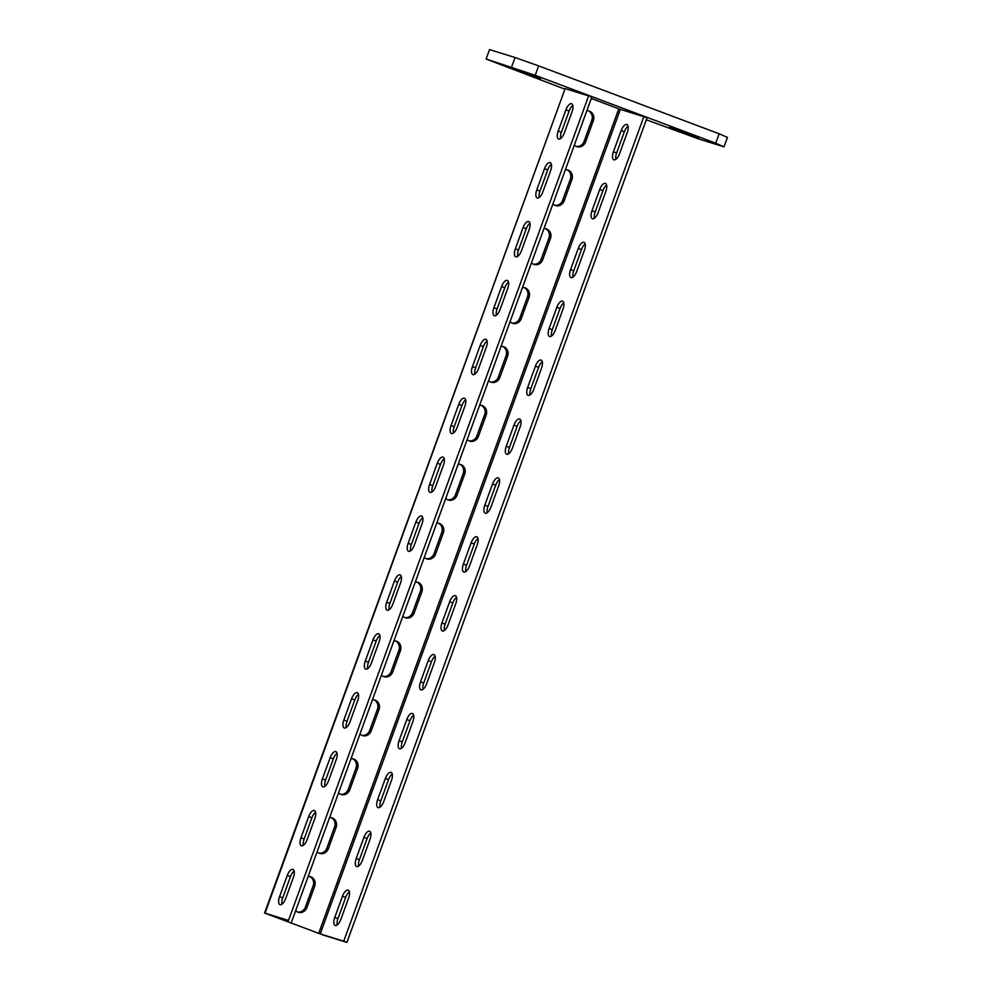 <?xml version="1.0" encoding="UTF-8"?>
<svg xmlns="http://www.w3.org/2000/svg" width="992" height="992" viewBox="0 0 992 992"><rect width="100%" height="100%" fill="white"/><g stroke="black" fill="none" stroke-linecap="round" stroke-linejoin="round"><path stroke-width="1.49" d="M511.475 67.94L540.504 78.554L511.587 67.63M646.325 119.784L698.492 138.905L724.011 146.828L715.74 143.208L535.209 75.305L486.105 59.024L564.485 89.007M698.641 137.9L669.612 127.298L698.641 137.9M486.105 59.024L489.527 49.6L515.046 57.524L538.644 65.881L535.209 75.305M724.011 146.828L727.434 137.404L719.163 133.784L538.644 65.881M715.74 143.208L719.163 133.784M511.624 66.948L515.046 57.524M323.429 935.109L264.566 913.024L288.511 920.427L268.758 914.587L320.242 933.918L343.728 941.197L643.833 116.672L647.02 117.862L346.915 942.4L323.429 935.109M591.294 98.481L620.347 109.38L643.833 116.672M265.025 913.148L565.13 88.61L588.616 95.902L591.802 97.092L291.698 921.63M565.13 88.61L264.566 913.024M477.995 538.458A7.527 3.199 -69.4 0 0 474.288 544.075L466.562 565.266A7.527 3.199 -69.4 0 0 465.794 571.59M444.354 630.478A7.527 3.199 110.6 0 1 445.135 624.166L452.848 602.962A7.527 3.199 110.6 0 1 456.556 597.345M422.914 689.378A7.527 3.199 110.6 0 1 423.696 683.066L431.408 661.862A7.527 3.199 110.6 0 1 435.128 656.245M337.181 924.953A7.527 3.199 110.6 0 1 337.95 918.642L345.662 897.438A7.527 3.199 110.6 0 1 349.382 891.833M358.608 866.066A7.527 3.199 110.6 0 1 359.389 859.754L367.102 838.55A7.527 3.199 110.6 0 1 370.81 832.933M392.249 774.033A7.527 3.199 -69.4 0 0 388.542 779.65L380.816 800.854A7.527 3.199 -69.4 0 0 380.048 807.166M413.689 715.145A7.527 3.199 -69.4 0 0 409.969 720.75L402.256 741.954A7.527 3.199 -69.4 0 0 401.487 748.278M508.66 453.803A7.527 3.199 110.6 0 1 509.442 447.479L517.154 426.275A7.527 3.199 110.6 0 1 520.862 420.67M530.1 394.903A7.527 3.199 110.6 0 1 530.869 388.591L538.594 367.387A7.527 3.199 110.6 0 1 542.302 361.77M563.741 302.87A7.527 3.199 -69.4 0 0 560.021 308.487L552.308 329.691A7.527 3.199 -69.4 0 0 551.54 336.003M585.181 243.982A7.527 3.199 -69.4 0 0 581.461 249.587L573.748 270.791A7.527 3.199 -69.4 0 0 572.967 277.115M615.846 159.315A7.527 3.199 110.6 0 1 616.615 153.004L624.34 131.8A7.527 3.199 110.6 0 1 628.048 126.195M594.406 218.215A7.527 3.199 110.6 0 1 595.188 211.904L602.9 190.7A7.527 3.199 110.6 0 1 606.608 185.082M499.435 479.558A7.527 3.199 -69.4 0 0 495.715 485.175L488.002 506.379A7.527 3.199 -69.4 0 0 487.233 512.69M490.941 507.073L498.654 485.882A7.527 3.199 110.6 0 0 498.244 477.884A7.527 3.199 110.6 0 0 492.528 483.972L484.815 505.176A7.527 3.199 110.6 0 0 485.224 513.174A7.527 3.199 110.6 0 0 490.941 507.073M434.347 662.557L426.634 683.761A7.527 3.199 -69.4 0 1 420.918 689.862A7.527 3.199 -69.4 0 1 420.509 681.864L428.222 660.66A7.527 3.199 -69.4 0 1 433.938 654.571A7.527 3.199 -69.4 0 1 434.347 662.557M455.787 603.669L448.074 624.873A7.527 3.199 -69.4 0 1 442.358 630.962A7.527 3.199 -69.4 0 1 441.948 622.964L449.661 601.772A7.527 3.199 -69.4 0 1 455.378 595.671A7.527 3.199 -69.4 0 1 455.787 603.669M370.041 839.244L362.328 860.448A7.527 3.199 -69.4 0 1 356.612 866.537A7.527 3.199 -69.4 0 1 356.202 858.551L363.915 837.347A7.527 3.199 -69.4 0 1 369.632 831.259A7.527 3.199 -69.4 0 1 370.041 839.244M348.601 898.144L340.888 919.348A7.527 3.199 -69.4 0 1 335.172 925.437A7.527 3.199 -69.4 0 1 334.763 917.439L342.476 896.247A7.527 3.199 -69.4 0 1 348.192 890.146A7.527 3.199 -69.4 0 1 348.601 898.144M405.195 742.661L412.92 721.457A7.527 3.199 110.6 0 0 412.498 713.471A7.527 3.199 110.6 0 0 406.794 719.56L399.069 740.764A7.527 3.199 110.6 0 0 399.491 748.749A7.527 3.199 110.6 0 0 405.195 742.661M383.755 801.561L391.48 780.357A7.527 3.199 110.6 0 0 391.059 772.359A7.527 3.199 110.6 0 0 385.355 778.447L377.63 799.651A7.527 3.199 110.6 0 0 378.051 807.649A7.527 3.199 110.6 0 0 383.755 801.561M541.533 368.082L533.808 389.286A7.527 3.199 -69.4 0 1 528.104 395.374A7.527 3.199 -69.4 0 1 527.682 387.388L535.407 366.184A7.527 3.199 -69.4 0 1 541.111 360.096A7.527 3.199 -69.4 0 1 541.533 368.082M520.093 426.982L512.38 448.186A7.527 3.199 -69.4 0 1 506.664 454.274A7.527 3.199 -69.4 0 1 506.255 446.288L513.968 425.084A7.527 3.199 -69.4 0 1 519.684 418.996A7.527 3.199 -69.4 0 1 520.093 426.982M576.687 271.498L584.4 250.294A7.527 3.199 110.6 0 0 583.99 242.308A7.527 3.199 110.6 0 0 578.274 248.397L570.561 269.601A7.527 3.199 110.6 0 0 570.97 277.586A7.527 3.199 110.6 0 0 576.687 271.498M555.247 330.398L562.972 309.194A7.527 3.199 110.6 0 0 562.551 301.196A7.527 3.199 110.6 0 0 556.847 307.284L549.122 328.488A7.527 3.199 110.6 0 0 549.543 336.486A7.527 3.199 110.6 0 0 555.247 330.398M605.839 191.406L598.126 212.598A7.527 3.199 -69.4 0 1 592.41 218.699A7.527 3.199 -69.4 0 1 592.001 210.701L599.714 189.497A7.527 3.199 -69.4 0 1 605.43 183.408A7.527 3.199 -69.4 0 1 605.839 191.406M627.279 132.506L619.554 153.71A7.527 3.199 -69.4 0 1 613.85 159.799A7.527 3.199 -69.4 0 1 613.428 151.801L621.153 130.609A7.527 3.199 -69.4 0 1 626.857 124.508A7.527 3.199 -69.4 0 1 627.279 132.506M469.501 565.973L477.226 544.769A7.527 3.199 110.6 0 0 476.805 536.784A7.527 3.199 110.6 0 0 471.101 542.872L463.376 564.076A7.527 3.199 110.6 0 0 463.797 572.062A7.527 3.199 110.6 0 0 469.501 565.973M343.728 941.197L346.915 942.4M447.652 499.757A7.527 6.808 107.2 0 0 455.477 494.785L463.19 473.581A7.527 6.808 107.2 0 0 459.792 464.281M395.486 640.968A7.527 6.808 -72.8 0 1 398.883 650.268L391.158 671.46A7.527 6.808 -72.8 0 1 383.346 676.445M416.925 582.068A7.527 6.808 -72.8 0 1 420.31 591.368L412.598 612.572A7.527 6.808 -72.8 0 1 404.773 617.545M331.179 817.656A7.527 6.808 -72.8 0 1 334.577 826.944L326.852 848.148A7.527 6.808 -72.8 0 1 319.04 853.132M309.74 876.556A7.527 6.808 -72.8 0 1 313.137 885.844L305.424 907.048A7.527 6.808 -72.8 0 1 297.6 912.02M361.906 735.332A7.527 6.808 107.2 0 0 369.731 730.36L377.444 709.156A7.527 6.808 107.2 0 0 374.046 699.868M340.467 794.232A7.527 6.808 107.2 0 0 348.291 789.26L356.004 768.056A7.527 6.808 107.2 0 0 352.619 758.756M502.671 346.493A7.527 6.808 -72.8 0 1 506.056 355.793L498.344 376.985A7.527 6.808 -72.8 0 1 490.519 381.97M481.232 405.393A7.527 6.808 -72.8 0 1 484.629 414.681L476.904 435.885A7.527 6.808 -72.8 0 1 469.092 440.857M533.398 264.17A7.527 6.808 107.2 0 0 541.21 259.197L548.936 237.993A7.527 6.808 107.2 0 0 545.538 228.706M511.959 323.07A7.527 6.808 107.2 0 0 519.783 318.097L527.496 296.893A7.527 6.808 107.2 0 0 524.111 287.593M566.978 169.806A7.527 6.808 -72.8 0 1 570.363 179.106L562.65 200.31A7.527 6.808 -72.8 0 1 554.838 205.282M588.417 110.918A7.527 6.808 -72.8 0 1 591.802 120.206L584.09 141.41A7.527 6.808 -72.8 0 1 576.265 146.382M426.213 558.657A7.527 6.808 107.2 0 0 434.037 553.672L441.75 532.468A7.527 6.808 107.2 0 0 438.365 523.181M436.74 523.119A7.527 6.808 -72.8 0 1 439.146 523.367A7.527 6.808 -72.8 0 1 443.288 532.952L435.562 554.156A7.527 6.808 -72.8 0 1 426.969 558.942A7.527 6.808 -72.8 0 1 424.303 557.293M402.864 616.181A7.527 6.808 107.2 0 0 405.53 617.83A7.527 6.808 107.2 0 0 414.135 613.044L421.848 591.84A7.527 6.808 107.2 0 0 417.706 582.267A7.527 6.808 107.2 0 0 415.301 582.006M381.436 675.081A7.527 6.808 107.2 0 0 384.09 676.73A7.527 6.808 107.2 0 0 392.696 671.944L400.408 650.74A7.527 6.808 107.2 0 0 396.267 641.154A7.527 6.808 107.2 0 0 393.874 640.906M295.69 910.656A7.527 6.808 107.2 0 0 298.344 912.305A7.527 6.808 107.2 0 0 306.95 907.519L314.662 886.315A7.527 6.808 107.2 0 0 310.521 876.742A7.527 6.808 107.2 0 0 308.128 876.482M317.118 851.768A7.527 6.808 107.2 0 0 319.784 853.418A7.527 6.808 107.2 0 0 328.389 848.631L336.102 827.427A7.527 6.808 107.2 0 0 331.96 817.842A7.527 6.808 107.2 0 0 329.567 817.594M350.994 758.694A7.527 6.808 -72.8 0 1 353.4 758.942A7.527 6.808 -72.8 0 1 357.542 768.527L349.816 789.731A7.527 6.808 -72.8 0 1 341.223 794.518A7.527 6.808 -72.8 0 1 338.557 792.868M372.434 699.794A7.527 6.808 -72.8 0 1 374.827 700.054A7.527 6.808 -72.8 0 1 378.981 709.64L371.256 730.831A7.527 6.808 -72.8 0 1 362.663 735.63A7.527 6.808 -72.8 0 1 359.997 733.968M467.17 439.493A7.527 6.808 107.2 0 0 469.836 441.142A7.527 6.808 107.2 0 0 478.442 436.356L486.154 415.152A7.527 6.808 107.2 0 0 482.013 405.579A7.527 6.808 107.2 0 0 479.62 405.319M488.61 380.606A7.527 6.808 107.2 0 0 491.276 382.255A7.527 6.808 107.2 0 0 499.869 377.468L507.594 356.264A7.527 6.808 107.2 0 0 503.452 346.679A7.527 6.808 107.2 0 0 501.047 346.431M522.486 287.531A7.527 6.808 -72.8 0 1 524.892 287.792A7.527 6.808 -72.8 0 1 529.034 297.364L521.308 318.568A7.527 6.808 -72.8 0 1 512.715 323.355A7.527 6.808 -72.8 0 1 510.049 321.706M543.926 228.644A7.527 6.808 -72.8 0 1 546.319 228.892A7.527 6.808 -72.8 0 1 550.461 238.477L542.748 259.668A7.527 6.808 -72.8 0 1 534.142 264.467A7.527 6.808 -72.8 0 1 531.489 262.806M574.356 145.018A7.527 6.808 107.2 0 0 577.022 146.667A7.527 6.808 107.2 0 0 585.615 141.881L593.34 120.677A7.527 6.808 107.2 0 0 589.198 111.104A7.527 6.808 107.2 0 0 586.793 110.844M552.916 203.918A7.527 6.808 107.2 0 0 555.582 205.567A7.527 6.808 107.2 0 0 564.188 200.781L571.9 179.577A7.527 6.808 107.2 0 0 567.759 169.992A7.527 6.808 107.2 0 0 565.353 169.744M458.18 464.219A7.527 6.808 -72.8 0 1 460.573 464.467A7.527 6.808 -72.8 0 1 464.715 474.052L457.002 495.256A7.527 6.808 -72.8 0 1 448.396 500.042A7.527 6.808 -72.8 0 1 445.743 498.393M422.778 517.688A7.527 3.199 -69.4 0 0 419.058 523.305L411.345 544.509A7.527 3.199 -69.4 0 0 410.576 550.82M389.137 609.708A7.527 3.199 110.6 0 1 389.906 603.396L397.631 582.192A7.527 3.199 110.6 0 1 401.338 576.588M367.697 668.608A7.527 3.199 110.6 0 1 368.478 662.296L376.191 641.092A7.527 3.199 110.6 0 1 379.899 635.475M281.951 904.196A7.527 3.199 110.6 0 1 282.732 897.872L290.445 876.668A7.527 3.199 110.6 0 1 294.153 871.063M303.391 845.296A7.527 3.199 110.6 0 1 304.16 838.984L311.885 817.78A7.527 3.199 110.6 0 1 315.592 812.163M337.032 753.263A7.527 3.199 -69.4 0 0 333.312 758.88L325.599 780.084A7.527 3.199 -69.4 0 0 324.83 786.396M358.472 694.375A7.527 3.199 -69.4 0 0 354.752 699.992L347.039 721.184A7.527 3.199 -69.4 0 0 346.258 727.508M453.443 433.033A7.527 3.199 110.6 0 1 454.212 426.709L461.937 405.505A7.527 3.199 110.6 0 1 465.645 399.9M474.883 374.133A7.527 3.199 110.6 0 1 475.652 367.821L483.364 346.617A7.527 3.199 110.6 0 1 487.084 341M508.524 282.112A7.527 3.199 -69.4 0 0 504.804 287.717L497.091 308.921A7.527 3.199 -69.4 0 0 496.31 315.233M529.951 223.212A7.527 3.199 -69.4 0 0 526.244 228.83L518.531 250.021A7.527 3.199 -69.4 0 0 517.75 256.345M560.629 138.558A7.527 3.199 110.6 0 1 561.398 132.234L569.11 111.03A7.527 3.199 110.6 0 1 572.83 105.425M539.189 197.445A7.527 3.199 110.6 0 1 539.958 191.134L547.683 169.93A7.527 3.199 110.6 0 1 551.391 164.312M444.218 458.788A7.527 3.199 -69.4 0 0 440.498 464.405L432.785 485.609A7.527 3.199 -69.4 0 0 432.004 491.92M435.724 486.316L443.436 465.112A7.527 3.199 110.6 0 0 443.027 457.114A7.527 3.199 110.6 0 0 437.311 463.202L429.598 484.406A7.527 3.199 110.6 0 0 430.007 492.404A7.527 3.199 110.6 0 0 435.724 486.316M288.511 920.427L588.616 95.902M414.284 545.203L421.997 523.999A7.527 3.199 110.6 0 0 421.588 516.014A7.527 3.199 110.6 0 0 415.871 522.102L408.158 543.306A7.527 3.199 110.6 0 0 408.568 551.292A7.527 3.199 110.6 0 0 414.284 545.203M400.57 582.899L392.844 604.103A7.527 3.199 -69.4 0 1 387.14 610.192A7.527 3.199 -69.4 0 1 386.719 602.206L394.444 581.002A7.527 3.199 -69.4 0 1 400.148 574.901A7.527 3.199 -69.4 0 1 400.57 582.899M379.13 641.799L371.417 662.991A7.527 3.199 -69.4 0 1 365.701 669.092A7.527 3.199 -69.4 0 1 365.292 661.094L373.004 639.89A7.527 3.199 -69.4 0 1 378.721 633.801A7.527 3.199 -69.4 0 1 379.13 641.799M293.384 877.374L285.671 898.578A7.527 3.199 -69.4 0 1 279.955 904.667A7.527 3.199 -69.4 0 1 279.546 896.681L287.258 875.477A7.527 3.199 -69.4 0 1 292.975 869.389A7.527 3.199 -69.4 0 1 293.384 877.374M314.824 818.474L307.098 839.678A7.527 3.199 -69.4 0 1 301.394 845.767A7.527 3.199 -69.4 0 1 300.973 837.781L308.698 816.577A7.527 3.199 -69.4 0 1 314.402 810.489A7.527 3.199 -69.4 0 1 314.824 818.474M328.538 780.791L336.263 759.587A7.527 3.199 110.6 0 0 335.842 751.589A7.527 3.199 110.6 0 0 330.138 757.677L322.412 778.881A7.527 3.199 110.6 0 0 322.834 786.879A7.527 3.199 110.6 0 0 328.538 780.791M349.978 721.891L357.69 700.687A7.527 3.199 110.6 0 0 357.281 692.701A7.527 3.199 110.6 0 0 351.565 698.79L343.852 719.994A7.527 3.199 110.6 0 0 344.261 727.979A7.527 3.199 110.6 0 0 349.978 721.891M464.876 406.212L457.163 427.416A7.527 3.199 -69.4 0 1 451.447 433.504A7.527 3.199 -69.4 0 1 451.038 425.518L458.75 404.314A7.527 3.199 -69.4 0 1 464.454 398.226A7.527 3.199 -69.4 0 1 464.876 406.212M486.316 347.312L478.59 368.516A7.527 3.199 -69.4 0 1 472.886 374.616A7.527 3.199 -69.4 0 1 472.465 366.618L480.19 345.414A7.527 3.199 -69.4 0 1 485.894 339.326A7.527 3.199 -69.4 0 1 486.316 347.312M500.03 309.628L507.743 288.424A7.527 3.199 110.6 0 0 507.334 280.426A7.527 3.199 110.6 0 0 501.617 286.527L493.904 307.718A7.527 3.199 110.6 0 0 494.314 315.716A7.527 3.199 110.6 0 0 500.03 309.628M521.47 250.728L529.182 229.524A7.527 3.199 110.6 0 0 528.773 221.538A7.527 3.199 110.6 0 0 523.057 227.627L515.344 248.831A7.527 3.199 110.6 0 0 515.753 256.816A7.527 3.199 110.6 0 0 521.47 250.728M572.049 111.736L564.336 132.94A7.527 3.199 -69.4 0 1 558.632 139.029A7.527 3.199 -69.4 0 1 558.211 131.043L565.924 109.839A7.527 3.199 -69.4 0 1 571.64 103.751A7.527 3.199 -69.4 0 1 572.049 111.736M550.622 170.636L542.897 191.828A7.527 3.199 -69.4 0 1 537.193 197.929A7.527 3.199 -69.4 0 1 536.771 189.931L544.496 168.727A7.527 3.199 -69.4 0 1 550.2 162.638A7.527 3.199 -69.4 0 1 550.622 170.636M320.242 933.918L620.347 109.38M466.562 565.266L463.376 564.076M471.101 542.872L474.288 544.075M492.528 483.972L495.715 485.175M488.002 506.379L484.815 505.176M420.509 681.864L423.696 683.066M431.408 661.862L428.222 660.66M441.948 622.964L445.135 624.166M452.848 602.962L449.661 601.772M356.202 858.551L359.389 859.754M367.102 838.55L363.915 837.347M334.763 917.439L337.95 918.642M345.662 897.438L342.476 896.247M402.256 741.954L399.069 740.764M406.794 719.56L409.969 720.75M380.816 800.854L377.63 799.651M385.355 778.447L388.542 779.65M527.682 387.388L530.869 388.591M538.594 367.387L535.407 366.184M506.255 446.288L509.442 447.479M517.154 426.275L513.968 425.084M573.748 270.791L570.561 269.601M578.274 248.397L581.461 249.587M552.308 329.691L549.122 328.488M556.847 307.284L560.021 308.487M592.001 210.701L595.188 211.904M602.9 190.7L599.714 189.497M613.428 151.801L616.615 153.004M624.34 131.8L621.153 130.609M618.785 108.822L318.68 933.36M463.19 473.581L464.715 474.052M457.002 495.256L455.477 494.785M435.562 554.156L434.037 553.672M441.75 532.468L443.288 532.952M421.848 591.84L420.31 591.368M412.598 612.572L414.135 613.044M400.408 650.74L398.883 650.268M391.158 671.46L392.696 671.944M314.662 886.315L313.137 885.844M305.424 907.048L306.95 907.519M336.102 827.427L334.577 826.944M326.852 848.148L328.389 848.631M356.004 768.056L357.542 768.527M349.816 789.731L348.291 789.26M377.444 709.156L378.981 709.64M371.256 730.831L369.731 730.36M486.154 415.152L484.629 414.681M476.904 435.885L478.442 436.356M507.594 356.264L506.056 355.793M498.344 376.985L499.869 377.468M527.496 296.893L529.034 297.364M521.308 318.568L519.783 318.097M548.936 237.993L550.461 238.477M542.748 259.668L541.21 259.197M593.34 120.677L591.802 120.206M584.09 141.41L585.615 141.881M571.9 179.577L570.363 179.106M562.65 200.31L564.188 200.781M437.311 463.202L440.498 464.405M432.785 485.609L429.598 484.406M415.871 522.102L419.058 523.305M411.345 544.509L408.158 543.306M397.631 582.192L394.444 581.002M386.719 602.206L389.906 603.396M376.191 641.092L373.004 639.89M365.292 661.094L368.478 662.296M290.445 876.668L287.258 875.477M279.546 896.681L282.732 897.872M311.885 817.78L308.698 816.577M300.973 837.781L304.16 838.984M330.138 757.677L333.312 758.88M325.599 780.084L322.412 778.881M351.565 698.79L354.752 699.992M347.039 721.184L343.852 719.994M461.937 405.505L458.75 404.314M451.038 425.518L454.212 426.709M483.364 346.617L480.19 345.414M472.465 366.618L475.652 367.821M501.617 286.527L504.804 287.717M497.091 308.921L493.904 307.718M523.057 227.627L526.244 228.83M518.531 250.021L515.344 248.831M569.11 111.03L565.924 109.839M558.211 131.043L561.398 132.234M547.683 169.93L544.496 168.727M536.771 189.931L539.958 191.134"/></g></svg>
